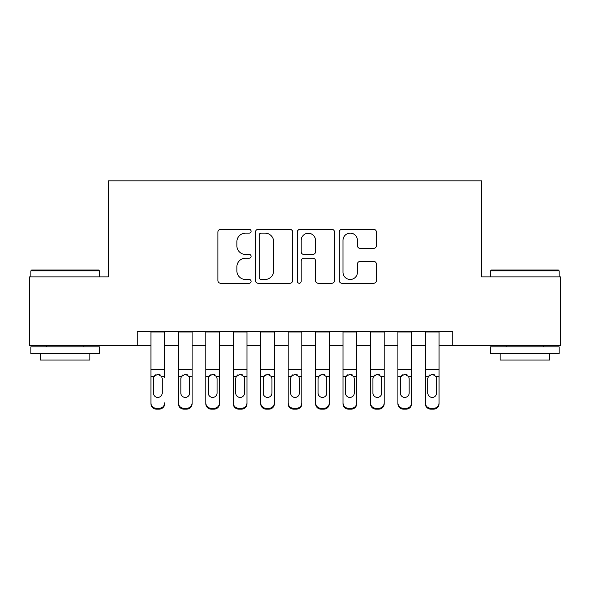 <?xml version="1.0" encoding="UTF-8"?>
<svg xmlns="http://www.w3.org/2000/svg" width="590" height="590" viewBox="0 0 590 590"><rect width="100%" height="100%" fill="white"/><g stroke="black" fill="none" stroke-linecap="round" stroke-linejoin="round"><path stroke-width="0.89" d="M251.097 231.258A1.888 1.888 0 0 0 249.209 229.37L220.586 229.37A2.692 2.692 0 0 0 217.894 232.062L217.894 280.552A2.692 2.692 0 0 0 220.586 283.244L249.209 283.244A1.888 1.888 0 0 0 251.097 281.356A1.888 1.888 0 0 0 249.209 279.476L245.506 279.476A8.621 8.621 0 0 1 236.885 270.854L236.885 266.813A8.621 8.621 0 0 1 245.506 258.191L249.209 258.191A1.888 1.888 0 0 0 251.097 256.303A1.888 1.888 0 0 0 249.209 254.423L245.506 254.423A8.621 8.621 0 0 1 236.885 245.801L236.885 241.76A8.621 8.621 0 0 1 245.506 233.139L249.209 233.139A1.888 1.888 0 0 0 251.097 231.258M373.721 248.361A2.692 2.692 0 0 0 376.413 245.669L376.413 232.062A2.692 2.692 0 0 0 373.721 229.37L341.935 229.37A2.692 2.692 0 0 0 339.243 232.062L339.243 280.552A2.692 2.692 0 0 0 341.935 283.244L373.721 283.244A2.692 2.692 0 0 0 376.413 280.552L376.413 264.121A2.692 2.692 0 0 0 373.721 261.422L360.121 261.422A2.692 2.692 0 0 0 357.422 264.121L357.422 272.27A7.205 7.205 0 0 1 350.217 279.476A7.205 7.205 0 0 1 343.011 272.27L343.011 240.344A7.205 7.205 0 0 1 350.217 233.139A7.205 7.205 0 0 1 357.422 240.344L357.422 245.669A2.692 2.692 0 0 0 360.121 248.361L373.721 248.361M137.212 345.497L29.5 345.497L29.5 276.887L108.398 276.887L108.398 180.842L481.602 180.842L481.602 276.887L560.5 276.887L560.5 345.497L452.788 345.497L452.788 331.772L137.212 331.772L137.212 345.497L150.929 345.497M292.64 232.062A2.692 2.692 0 0 0 289.948 229.37L258.162 229.37A2.692 2.692 0 0 0 255.47 232.062L255.47 280.552A2.692 2.692 0 0 0 258.162 283.244L289.948 283.244A2.692 2.692 0 0 0 292.64 280.552L292.64 232.062M300.052 229.37L331.838 229.37A2.692 2.692 0 0 1 334.53 232.062L334.53 280.552A2.692 2.692 0 0 1 331.838 283.244L318.231 283.244A2.692 2.692 0 0 1 315.539 280.552L315.539 260.883A2.692 2.692 0 0 0 312.848 258.191L303.82 258.191A2.692 2.692 0 0 0 301.129 260.883L301.129 281.356A1.888 1.888 0 0 1 299.241 283.244A1.888 1.888 0 0 1 297.36 281.356L297.36 232.062A2.692 2.692 0 0 1 300.052 229.37M164.654 345.497L178.372 345.497M192.097 345.497L205.814 345.497M219.532 345.497L233.256 345.497M246.974 345.497L260.699 345.497M274.416 345.497L288.141 345.497M301.859 345.497L315.584 345.497M329.301 345.497L343.026 345.497M356.744 345.497L370.468 345.497M384.186 345.497L397.903 345.497M411.628 345.497L425.346 345.497M439.071 345.497L452.788 345.497M261.127 233.139A1.888 1.888 0 0 0 259.246 235.027L259.246 277.588A1.888 1.888 0 0 0 261.127 279.476L265.035 279.476A8.621 8.621 0 0 0 273.657 270.854L273.657 241.76A8.621 8.621 0 0 0 265.035 233.139L261.127 233.139M315.539 240.484A7.205 7.205 0 0 0 308.334 233.279A7.205 7.205 0 0 0 301.129 240.484L301.129 251.731A2.692 2.692 0 0 0 303.82 254.423L312.848 254.423A2.692 2.692 0 0 0 315.539 251.731L315.539 240.484M150.929 331.772L150.929 402.852A5.487 5.443 -0 0 0 156.416 408.295L159.16 408.295A5.487 5.443 -0 0 0 164.654 402.852L164.654 403.715A5.487 5.443 180 0 1 159.16 409.158L159.16 408.295M164.654 377.438L164.654 331.772M162.184 393.051L162.184 378.596L162.184 393.051A4.388 4.359 180 0 1 157.788 397.409A4.388 4.359 180 0 0 162.184 393.051M153.4 393.913L153.4 393.051A4.388 4.359 180 0 0 157.788 397.409M155.502 374.834L153.887 376.575L153.4 378.256M160.082 374.834L157.788 374.185L161.697 376.575L162.184 378.596M156.416 408.295L156.416 409.158L159.16 409.158M156.416 409.158A5.487 5.443 180 0 1 150.929 403.715L150.929 402.852M150.929 376.575L153.887 376.575L153.4 378.596L153.4 393.051M153.887 376.575L157.788 374.185M31.698 270.028L98.655 270.028L99.474 270.854L30.872 270.854L31.698 270.028M65.173 353.727L30.872 353.727L30.872 346.868L99.474 346.868L99.474 353.727L65.173 353.727M89.872 353.727L89.872 360.04L40.474 360.04L40.474 353.727M491.345 270.028L558.302 270.028L559.128 270.854L490.526 270.854L491.345 270.028M524.827 353.727L490.526 353.727L490.526 346.868L559.128 346.868L559.128 353.727L524.827 353.727M549.526 353.727L549.526 360.04L500.128 360.04L500.128 353.727M178.372 377.438L178.372 402.852A5.487 5.443 0 0 0 183.859 408.295L186.602 408.295A5.487 5.443 0 0 0 192.097 402.852L192.097 403.715A5.487 5.443 180 0 1 186.602 409.158L186.602 408.295M189.626 393.051L189.626 378.596L189.626 393.051A4.388 4.359 180 0 1 185.231 397.409A4.388 4.359 180 0 0 189.626 393.051M180.842 393.913L180.842 393.051A4.388 4.359 180 0 0 185.231 397.409M182.944 374.834L181.329 376.575L180.842 378.256M187.524 374.834L185.231 374.185L189.139 376.575L189.626 378.596M205.814 377.438L205.814 402.852A5.487 5.443 0 0 0 211.301 408.295L214.045 408.295A5.487 5.443 0 0 0 219.532 402.852L219.532 403.715A5.487 5.443 180 0 1 214.045 409.158L214.045 408.295M217.068 393.051L217.068 378.596L217.068 393.051A4.388 4.359 180 0 1 212.673 397.409A4.388 4.359 180 0 0 217.068 393.051M208.285 393.913L208.285 393.051A4.388 4.359 180 0 0 212.673 397.409M210.387 374.834L208.772 376.575L208.285 378.256M214.967 374.834L212.673 374.185L216.582 376.575L217.068 378.596M233.256 377.438L233.256 402.852A5.487 5.443 0 0 0 238.744 408.295L241.487 408.295A5.487 5.443 0 0 0 246.974 402.852L246.974 403.715A5.487 5.443 180 0 1 241.487 409.158L241.487 408.295M244.503 393.051L244.503 378.596L244.503 393.051A4.388 4.359 180 0 1 240.115 397.409A4.388 4.359 180 0 0 244.503 393.051M235.727 393.913L235.727 393.051A4.388 4.359 180 0 0 240.115 397.409M237.822 374.834L236.214 376.575L235.727 378.256M242.409 374.834L240.115 374.185L244.024 376.575L244.503 378.596M260.699 377.438L260.699 402.852A5.487 5.443 0 0 0 266.186 408.295L268.929 408.295A5.487 5.443 0 0 0 274.416 402.852L274.416 403.715A5.487 5.443 180 0 1 268.929 409.158L268.929 408.295M271.946 393.051L271.946 378.596L271.946 393.051A4.388 4.359 180 0 1 267.558 397.409A4.388 4.359 180 0 0 271.946 393.051M263.169 393.913L263.169 393.051A4.388 4.359 180 0 0 267.558 397.409M265.264 374.834L263.656 376.575L263.169 378.256M269.851 374.834L267.558 374.185L271.466 376.575L271.946 378.596M192.097 331.772L192.097 403.715M178.372 331.772L178.372 403.715A5.487 5.443 180 0 0 183.859 409.158L186.602 409.158M178.372 376.575L181.329 376.575L180.842 378.596L180.842 393.051M181.329 376.575L185.231 374.185M219.532 331.772L219.532 403.715M205.814 331.772L205.814 403.715A5.487 5.443 180 0 0 211.301 409.158L214.045 409.158M205.814 376.575L208.772 376.575L208.285 378.596L208.285 393.051M208.772 376.575L212.673 374.185M246.974 331.772L246.974 403.715M233.256 331.772L233.256 403.715A5.487 5.443 180 0 0 238.744 409.158L241.487 409.158M233.256 376.575L236.214 376.575L235.727 378.596L235.727 393.051M236.214 376.575L240.115 374.185M274.416 331.772L274.416 403.715M260.699 331.772L260.699 403.715A5.487 5.443 180 0 0 266.186 409.158L268.929 409.158M260.699 376.575L263.656 376.575L263.169 378.596L263.169 393.051M263.656 376.575L267.558 374.185M288.141 377.438L288.141 402.852A5.487 5.443 0 0 0 293.628 408.295L296.372 408.295A5.487 5.443 0 0 0 301.859 402.852L301.859 403.715A5.487 5.443 180 0 1 296.372 409.158L296.372 408.295M299.388 393.051L299.388 378.596L299.388 393.051A4.388 4.359 180 0 1 295 397.409A4.388 4.359 180 0 0 299.388 393.051M290.612 393.913L290.612 393.051A4.388 4.359 180 0 0 295 397.409M292.706 374.834L291.099 376.575L290.612 378.256M297.294 374.834L295 374.185L298.901 376.575L299.388 378.596M301.859 331.772L301.859 403.715M288.141 331.772L288.141 403.715A5.487 5.443 180 0 0 293.628 409.158L296.372 409.158M288.141 376.575L291.099 376.575L290.612 378.596L290.612 393.051M291.099 376.575L295 374.185M315.584 377.438L315.584 402.852A5.487 5.443 0 0 0 321.071 408.295L323.814 408.295A5.487 5.443 0 0 0 329.301 402.852L329.301 403.715A5.487 5.443 180 0 1 323.814 409.158L323.814 408.295M326.831 393.051L326.831 378.596L326.831 393.051A4.388 4.359 180 0 1 322.442 397.409A4.388 4.359 180 0 0 326.831 393.051M318.054 393.913L318.054 393.051A4.388 4.359 180 0 0 322.442 397.409M320.149 374.834L318.534 376.575L318.054 378.256M324.736 374.834L322.442 374.185L326.344 376.575L326.831 378.596M329.301 331.772L329.301 403.715M315.584 331.772L315.584 403.715A5.487 5.443 180 0 0 321.071 409.158L323.814 409.158M315.584 376.575L318.534 376.575L318.054 378.596L318.054 393.051M318.534 376.575L322.442 374.185M343.026 377.438L343.026 402.852A5.487 5.443 0 0 0 348.513 408.295L351.257 408.295A5.487 5.443 0 0 0 356.744 402.852L356.744 403.715A5.487 5.443 180 0 1 351.257 409.158L351.257 408.295M354.273 393.051L354.273 378.596L354.273 393.051A4.388 4.359 180 0 1 349.885 397.409A4.388 4.359 180 0 0 354.273 393.051M345.497 393.913L345.497 393.051A4.388 4.359 180 0 0 349.885 397.409M347.591 374.834L345.976 376.575L345.497 378.256M352.178 374.834L349.885 374.185L353.786 376.575L354.273 378.596M356.744 331.772L356.744 403.715M343.026 331.772L343.026 403.715A5.487 5.443 180 0 0 348.513 409.158L351.257 409.158M343.026 376.575L345.976 376.575L345.497 378.596L345.497 393.051M345.976 376.575L349.885 374.185M370.468 377.438L370.468 402.852A5.487 5.443 0 0 0 375.955 408.295L378.699 408.295A5.487 5.443 0 0 0 384.186 402.852L384.186 403.715A5.487 5.443 180 0 1 378.699 409.158L378.699 408.295M381.715 393.051L381.715 378.596L381.715 393.051A4.388 4.359 180 0 1 377.327 397.409A4.388 4.359 180 0 0 381.715 393.051M372.932 393.913L372.932 393.051A4.388 4.359 180 0 0 377.327 397.409M375.034 374.834L373.418 376.575L372.932 378.256M379.613 374.834L377.327 374.185L381.228 376.575L381.715 378.596M384.186 331.772L384.186 403.715M370.468 331.772L370.468 403.715A5.487 5.443 180 0 0 375.955 409.158L378.699 409.158M370.468 376.575L373.418 376.575L372.932 378.596L372.932 393.051M373.418 376.575L377.327 374.185M397.903 377.438L397.903 402.852A5.487 5.443 0 0 0 403.398 408.295L406.141 408.295A5.487 5.443 0 0 0 411.628 402.852L411.628 403.715A5.487 5.443 180 0 1 406.141 409.158L406.141 408.295M409.158 393.051L409.158 378.596L409.158 393.051A4.388 4.359 180 0 1 404.77 397.409A4.388 4.359 180 0 0 409.158 393.051M400.374 393.913L400.374 393.051A4.388 4.359 180 0 0 404.77 397.409M402.476 374.834L400.861 376.575L400.374 378.256M407.056 374.834L404.77 374.185L408.671 376.575L409.158 378.596M411.628 331.772L411.628 403.715M397.903 331.772L397.903 403.715A5.487 5.443 180 0 0 403.398 409.158L406.141 409.158M397.903 376.575L400.861 376.575L400.374 378.596L400.374 393.051M400.861 376.575L404.77 374.185M425.346 377.438L425.346 402.852A5.487 5.443 0 0 0 430.84 408.295L433.584 408.295A5.487 5.443 0 0 0 439.071 402.852L439.071 403.715A5.487 5.443 180 0 1 433.584 409.158L433.584 408.295M436.6 393.051L436.6 378.596L436.6 393.051A4.388 4.359 180 0 1 432.212 397.409A4.388 4.359 180 0 0 436.6 393.051M427.816 393.913L427.816 393.051A4.388 4.359 180 0 0 432.212 397.409M429.918 374.834L428.303 376.575L427.816 378.256M434.498 374.834L432.212 374.185L436.113 376.575L436.6 378.596M439.071 331.772L439.071 403.715M425.346 331.772L425.346 403.715A5.487 5.443 180 0 0 430.84 409.158L433.584 409.158M425.346 376.575L428.303 376.575L427.816 378.596L427.816 393.051M428.303 376.575L432.212 374.185M161.697 376.575L164.654 376.575M150.929 369.48L164.654 369.48M150.929 331.971L164.654 331.971M189.139 376.575L192.097 376.575M178.372 369.48L192.097 369.48M178.372 331.971L192.097 331.971M183.859 408.295L183.859 409.158M216.582 376.575L219.532 376.575M205.814 369.48L219.532 369.48M205.814 331.971L219.532 331.971M211.301 408.295L211.301 409.158M244.024 376.575L246.974 376.575M233.256 369.48L246.974 369.48M233.256 331.971L246.974 331.971M238.744 408.295L238.744 409.158M271.466 376.575L274.416 376.575M260.699 369.48L274.416 369.48M260.699 331.971L274.416 331.971M266.186 408.295L266.186 409.158M298.901 376.575L301.859 376.575M288.141 369.48L301.859 369.48M288.141 331.971L301.859 331.971M293.628 408.295L293.628 409.158M326.344 376.575L329.301 376.575M315.584 369.48L329.301 369.48M315.584 331.971L329.301 331.971M321.071 408.295L321.071 409.158M353.786 376.575L356.744 376.575M343.026 369.48L356.744 369.48M343.026 331.971L356.744 331.971M348.513 408.295L348.513 409.158M381.228 376.575L384.186 376.575M370.468 369.48L384.186 369.48M370.468 331.971L384.186 331.971M375.955 408.295L375.955 409.158M408.671 376.575L411.628 376.575M397.903 369.48L411.628 369.48M397.903 331.971L411.628 331.971M403.398 408.295L403.398 409.158M436.113 376.575L439.071 376.575M425.346 369.48L439.071 369.48M425.346 331.971L439.071 331.971M430.84 408.295L430.84 409.158M30.872 276.887L30.872 270.854M46.514 346.868L46.514 345.497M83.832 346.868L83.832 345.497M99.474 276.887L99.474 270.854M490.526 276.887L490.526 270.854M506.168 346.868L506.168 345.497M543.486 346.868L543.486 345.497M559.128 276.887L559.128 270.854"/></g></svg>
